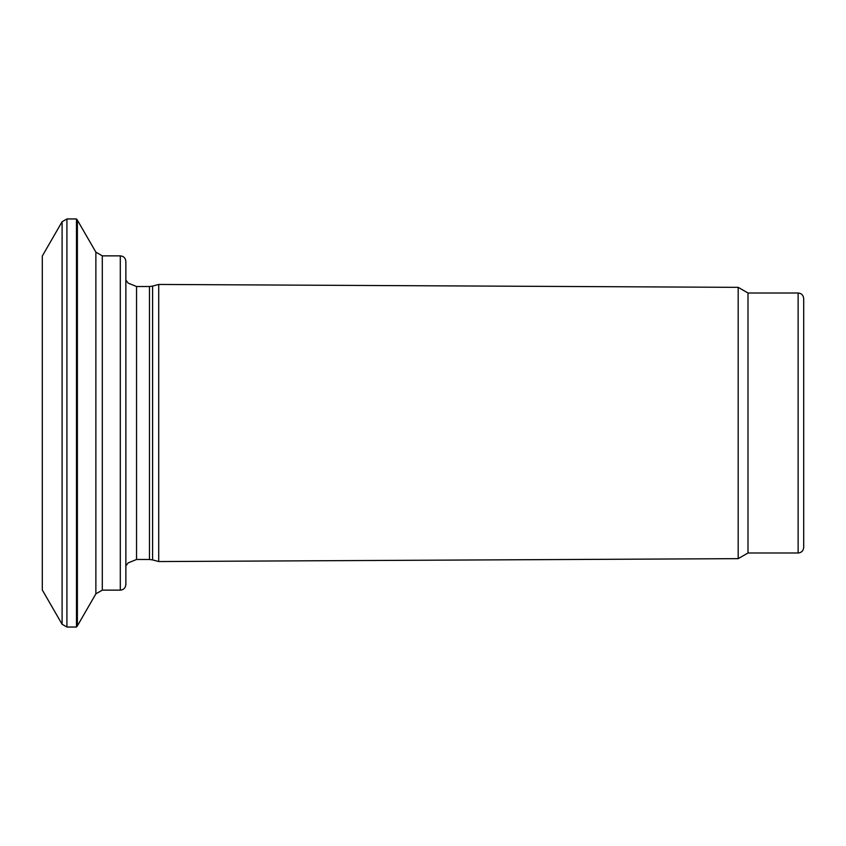 <?xml version="1.0" encoding="UTF-8"?>
<svg xmlns="http://www.w3.org/2000/svg" width="846" height="846" viewBox="0 0 846 846"><rect width="100%" height="100%" fill="white"/><g stroke="black" fill="none" stroke-linecap="round" stroke-linejoin="round"><path stroke-width="1.27" d="M803.7 423L803.7 547.425C803.34 550.841 801.479 552.692 798.127 552.998L798.127 293.002C801.479 293.308 803.34 295.159 803.7 298.575L803.7 423M798.127 293.002L747.991 293.002L747.991 552.998L798.127 552.998M747.991 293.002L738.188 287.344L738.188 558.656L158.72 561.554L158.72 284.446L152.587 286.096L152.587 559.904L158.72 561.554M125.864 423L125.864 584.565C125.504 587.981 123.653 589.842 120.301 590.138L120.301 255.862C123.653 256.158 125.504 258.019 125.864 261.435L125.864 423M62.096 221.737L62.096 624.263L42.3 589.979L42.3 256.021L62.096 221.737L66.919 218.955L66.919 627.045L76.478 627.045L76.478 218.955L77.377 220.119L77.377 625.881L95.873 593.85L95.873 252.15L77.377 220.119M149.467 559.492L136.544 559.492L136.544 286.508L149.467 286.508L149.467 559.492L152.587 559.904M120.301 255.862L102.303 255.862L102.303 590.138L120.301 590.138M747.991 552.998L738.188 558.656M149.467 286.508L152.587 286.096M136.544 559.492L128.137 562.907L125.864 565.932M136.544 286.508L128.137 283.093L125.864 280.068M76.478 627.045L77.377 625.881M95.873 593.85L102.303 590.138M102.303 255.862L95.873 252.15M66.919 627.045L62.096 624.263M66.919 218.955L76.478 218.955M738.188 287.344L158.72 284.446"/></g></svg>
